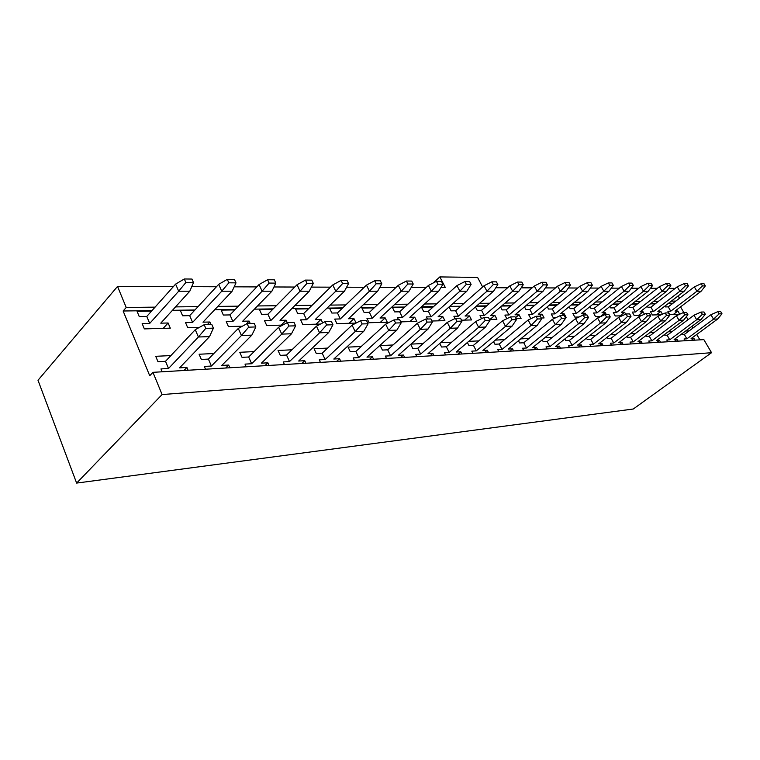 <?xml version="1.0" encoding="UTF-8"?>
<svg xmlns="http://www.w3.org/2000/svg" width="760" height="760" viewBox="0 0 760 760"><rect width="100%" height="100%" fill="white"/><g stroke="black" fill="none" stroke-linecap="round" stroke-linejoin="round"><path stroke-width="1.14" d="M173.384 286.615L117.534 286.425L38 380.266L76.627 483.084L633.27 409.013L711.55 352.697L703.855 339.625L152.941 372.334L162.099 394.554L76.627 483.084M433.238 282.957L439.85 276.916L445.341 287.555L440.923 287.546M426.198 287.489L411.217 287.441M396.055 287.394L379.829 287.337M364.211 287.28L346.598 287.213M330.505 287.166L311.381 287.099M294.776 287.042L273.97 286.966M256.823 286.909L234.175 286.834M216.439 286.767L191.739 286.681M674.177 289.161L673.702 288.353L668.847 288.334M657.362 288.297L650.494 288.268M638.742 288.23L631.322 288.202M619.305 288.163L611.287 288.135M598.984 288.087L590.33 288.059M577.733 288.021L568.375 287.983M555.465 287.945L545.357 287.907M532.114 287.859L521.189 287.822M507.613 287.774L495.805 287.736M149.701 323.427L142.158 323.599L144.352 328.89L170.297 328.177L168.102 322.99L160.768 323.161L189.791 291.203L178.676 291.203L149.701 323.427L146.784 316.445L139.241 316.578L137.066 311.334L151.525 311.125M185.858 282.53L193.505 282.577L191.966 279.053L184.319 278.977L185.858 282.53L178.676 291.203L175.617 284.107L146.784 316.445M623.124 344.413L622.069 342.541L618.754 342.731L646.418 321.48L641.506 321.651L613.767 343.016L611.097 338.238L607.715 338.409L607.097 337.307M616.142 334.324L610.593 334.59M613.767 343.016L610.385 343.206L611.448 345.106M513.608 350.92L512.496 348.812L508.317 349.049L537.263 325.261L531.031 325.47L502.028 349.41L499.215 344.033L494.94 344.251L493.553 341.601M504.478 339.653L495.358 340.091M502.028 349.41L497.762 349.647L498.883 351.794M373.549 359.233L372.39 356.82L366.956 357.133L396.853 330.125L388.702 330.41L358.777 357.599L355.841 351.452L350.274 351.738L348.08 347.12L361.256 346.493M358.777 357.599L353.219 357.922L354.388 360.373M188.109 370.243L186.912 367.441L179.578 367.859L209.523 336.613L198.407 337.003L168.511 368.486L165.509 361.304L157.966 361.703L155.733 356.307L170.905 355.575M168.511 368.486L160.968 368.923L162.155 371.792M662.454 314.222L660.829 311.41L657.875 311.486L684.218 291.232L679.848 291.232L653.448 311.591L650.902 307.192L647.89 307.24L647.311 306.233M655.272 303.81L650.341 303.876M653.448 311.591L650.436 311.657L652.356 314.982L661.333 314.735M565.221 317.366L566.114 317.338L564.11 313.69L560.452 313.776L588.059 291.223L582.625 291.223L554.961 313.899L552.283 308.997L548.549 309.063L547.304 306.793M556.842 305.235L549.053 305.349M554.961 313.899L551.228 313.994L553.242 317.69L556.016 317.613M431.955 321.014L444.894 320.653L442.795 316.54L438.14 316.644L466.83 291.213L459.876 291.213L431.148 316.806L428.345 311.277L423.586 311.363L421.486 307.202L433.067 307.03M431.148 316.806L426.398 316.92L427.462 319.029M287.242 322.648L286.121 320.216L280.012 320.359L309.253 291.213L300.058 291.213L270.807 320.577L267.909 314.222L261.649 314.336L259.483 309.558L272.707 309.367M270.807 320.577L264.547 320.729L266.731 325.536L282.673 325.099M678.072 341.154L677.056 339.387L674.13 339.558L700.986 319.589L696.663 319.732L669.74 339.805L667.156 335.331L663.889 334.979M672.058 331.654L668.059 331.844M669.74 339.805L666.767 339.976L667.803 341.762M582.312 346.835L581.239 344.878L577.609 345.078L605.806 322.886L600.419 323.066L572.156 345.391L569.43 340.394L565.725 340.584L564.841 338.96M574.569 336.309L567.758 336.632M572.156 345.391L568.461 345.61L569.544 347.595M461.909 353.989L460.778 351.766L456.152 352.032L485.545 327.047L478.638 327.294L449.198 352.431L446.329 346.769L441.598 347.016L439.793 343.425M451.668 342.18L440.629 342.703M449.198 352.431L444.476 352.697L445.616 354.958M305.947 363.251L304.769 360.696L298.68 361.038L328.748 332.481L319.58 332.804L289.493 361.57L286.52 355.043L280.269 355.366L278.046 350.464L291.963 349.799M289.493 361.57L283.252 361.922L284.43 364.524M625.67 314.155L624.596 312.265L621.385 312.341L648.242 291.223L643.492 291.223L616.569 312.455L613.975 307.866L610.698 307.923L609.89 306.489M618.422 304.342L612.475 304.427M616.569 312.455L613.301 312.531L615.258 315.989L622.098 315.808M516.04 318.706L521.075 318.573L519.023 314.744L515.014 314.839L543.086 291.223L537.111 291.223L508.981 314.982L506.245 309.842L502.151 309.918L500.564 306.926M510.881 305.9L501.6 306.042M508.981 314.982L504.887 315.077L506.815 318.716M372.229 318.193L366.947 318.316L369.094 322.734L387.305 322.231L385.168 317.889L380 318.012L409.003 291.213L401.261 291.213L372.229 318.193L369.379 312.36L364.097 312.455L361.959 308.066L374.148 307.885M210.986 324.539L209.874 322.012L202.986 322.173L232.151 291.203L221.739 291.203L192.603 322.411L189.686 315.656L182.609 315.78L180.434 310.707L194.456 310.498M192.603 322.411L185.525 322.582L187.72 327.702L199.414 327.38M642.228 343.283L641.183 341.449L638.001 341.63L665.399 320.815L660.697 320.986L633.232 341.895L630.591 337.231L627.342 337.392L626.848 336.509M635.588 333.393L630.591 333.64M633.232 341.895L629.992 342.085L631.047 343.947M537.605 349.495L536.503 347.434L532.522 347.662L561.231 324.425L555.303 324.634L526.528 348.004L523.744 342.76L519.678 342.969L518.472 340.698M528.969 338.485L520.686 338.884M526.528 348.004L522.471 348.241L523.573 350.322M404.605 357.39L403.446 355.043L398.306 355.338L428.06 329.042L420.365 329.308L390.573 355.784L387.657 349.809L382.394 350.075L380.209 345.591L393.053 344.974M390.573 355.784L385.31 356.088L386.469 358.463M229.852 367.764L228.665 365.047L221.777 365.446L251.835 335.151L241.433 335.512L211.403 366.035L208.411 359.091L201.333 359.452L199.101 354.236L213.826 353.533M211.403 366.035L204.335 366.443L205.523 369.217M679.734 314.203L677.863 311.011L675.032 311.077L701.119 291.232L696.92 291.232L670.776 311.182L668.258 306.869L665.37 306.926L664.886 306.09M672.581 303.553L668.106 303.62M670.776 311.182L667.888 311.248L669.778 314.498L679.687 314.231M586.159 314.991L585.162 313.196L581.666 313.272L609.026 291.223L603.829 291.223L576.413 313.395L573.762 308.608L570.19 308.674L569.107 306.707M578.284 304.922L571.159 305.026M576.413 313.395L572.841 313.481L574.845 317.101L579.101 316.986M461.51 320.207L471.551 319.931L469.462 315.913L465.044 316.017L493.544 291.223L486.942 291.223L458.394 316.169L455.61 310.773L451.088 310.859L449.084 306.945M460.313 306.641L449.255 306.802M458.394 316.169L453.881 316.274L455.041 318.535M322.667 322.915L321.005 319.399L315.238 319.533L344.441 291.213L335.768 291.213L306.555 319.741L303.667 313.557L297.758 313.671L295.602 309.035L308.465 308.845M306.555 319.741L300.647 319.874L302.822 324.548L320.483 324.064M694.925 340.147L693.918 338.428L691.106 338.589L717.678 319.01L713.535 319.152L686.897 338.827L684.342 334.447L681.274 334.248M689.197 330.837L685.625 331.008M686.897 338.827L684.038 338.988L685.054 340.736M603.174 345.601L602.11 343.681L598.642 343.881L626.572 322.164L621.433 322.344L593.427 344.175L590.729 339.292L587.186 339.473L586.444 338.124M595.821 335.293L589.665 335.587M593.427 344.175L589.893 344.375L590.966 346.322M488.414 352.412L487.283 350.246L482.894 350.502L512.069 326.135L505.514 326.363L476.283 350.882L473.442 345.363L468.948 345.601L467.362 342.503M478.743 340.888L468.702 341.363M476.283 350.882L471.798 351.139L472.929 353.334M340.717 361.18L339.549 358.701L333.801 359.034L363.802 331.265L355.167 331.569L325.147 359.527L322.183 353.191L316.293 353.505L314.079 348.745L327.617 348.099M325.147 359.527L319.257 359.86L320.425 362.387M342.228 308.351L329.707 308.531L331.854 313.044L337.44 312.94L340.309 318.944L334.723 319.077L336.889 323.617L356.041 323.095M356.108 323.057L353.97 318.62L348.517 318.753L377.634 291.213L369.445 291.213L340.309 318.944M404.387 307.448L392.512 307.619L394.63 311.894L399.637 311.799L402.467 317.481L397.461 317.604L398.534 319.77M400.7 321.869L416.851 321.423L414.732 317.195L409.83 317.309L438.691 291.213L431.357 291.213L402.467 317.481M475.456 306.954L477.242 310.374L481.545 310.298L484.3 315.562L480.006 315.666L481.574 318.659M486.219 306.261L476.083 306.413M489.497 319.438L496.907 319.238L494.845 315.315L490.637 315.409L518.928 291.223L512.649 291.223L484.3 315.562M524.486 306.869L525.892 309.481L529.796 309.415L532.503 314.431L528.599 314.516L530.642 318.307L531.772 318.278M534.403 305.558L525.892 305.681M541.253 318.022L544.112 317.937L542.089 314.203L538.26 314.298L566.105 291.223L560.405 291.223L532.503 314.431M589.95 306.603L590.89 308.294L594.301 308.227L596.923 312.911L593.512 312.997L595.489 316.53L601.103 316.378M598.794 304.627L592.278 304.722M606.29 314.478L605.302 312.721L601.958 312.797L629.071 291.223L624.102 291.223L596.923 312.911M628.995 306.365L629.688 307.581L632.823 307.524L635.389 312.008L632.263 312.084L634.192 315.476L642.153 315.257M637.231 304.066L631.807 304.142M644.452 314.203L643.083 311.828L640.015 311.904L666.615 291.232L662.055 291.232L635.389 312.008M254.097 351.604L239.789 352.288L242.022 357.342L248.662 357L251.655 363.736L245.014 364.116L246.202 366.795M269.059 365.437L267.872 362.805L261.402 363.175L291.498 333.773L281.732 334.115L251.655 363.736M410.733 344.356L412.784 348.507L417.772 348.241L420.669 354.065L415.691 354.35L416.841 356.668M423.149 343.539L411.008 344.118M434.017 355.642L432.867 353.362L428.003 353.647L457.577 328.016L450.291 328.272L420.669 354.065M542.203 339.824L543.239 341.753L547.124 341.544L549.879 346.665L546.003 346.892L547.105 348.925M552.302 337.373L544.787 337.734M560.481 348.137L559.389 346.123L555.598 346.341L584.05 323.637L578.408 323.836L549.879 346.665M234.773 309.918L221.16 310.108L223.335 315.039L229.986 314.916L232.892 321.47L226.243 321.623L228.437 326.581L242.402 326.202M250.249 323.541L249.147 321.091L242.668 321.242L271.899 291.203L262.115 291.203L232.892 321.47M645.762 335.73L646.152 336.423L649.258 336.262L651.871 340.831L648.774 341.012L649.809 342.827M654.208 332.51L649.724 332.719M660.525 342.19L659.49 340.394L656.45 340.575L683.572 320.188L679.06 320.349L651.871 340.831M699.894 339.853L696.72 334.447M692.958 328.044L691.942 326.306M688.047 319.675L686.327 316.74M683.838 312.502L680.542 306.888M152.941 372.334L149.73 375.753L123.139 311.001L152 310.593M172.444 310.308L194.93 309.985M214.728 309.709L235.248 309.415M254.438 309.149L273.182 308.883M291.792 308.617L308.94 308.38M327.009 308.123L342.703 307.895M360.259 307.648L374.623 307.448M391.695 307.202L404.861 307.021M421.477 306.784L433.542 306.613M449.72 306.385L460.778 306.233M476.548 306.005L486.685 305.862M502.056 305.644L511.347 305.51M526.347 305.301L534.859 305.178M549.508 304.969L557.298 304.865M571.615 304.655L578.731 304.56M592.724 304.361L599.231 304.266M612.921 304.076L618.858 303.99M632.253 303.8L637.668 303.724M650.769 303.544L655.7 303.468M668.534 303.287L673.008 303.231M163.191 328.367L168.102 322.99M175.617 284.107L184.319 278.977M193.505 282.577L189.791 291.203M647.453 315.885L650.826 315.79L649.439 313.376L646.067 313.462L647.453 315.885L641.506 321.651L638.742 316.815L611.097 338.238M619.324 344.641L622.069 342.541M638.742 316.815L646.067 313.462M650.826 315.79L646.418 321.48M537.443 318.991L541.709 318.877L540.246 316.16L535.971 316.264L537.443 318.991L531.031 325.47L528.114 320.026L499.215 344.033M509.637 351.158L512.496 348.812M528.114 320.026L535.971 316.264M541.709 318.877L537.263 325.261M395.589 323L401.185 322.848L399.646 319.741L394.05 319.884L395.589 323L388.702 330.41L385.643 324.168L355.841 351.452M369.436 359.48L372.39 356.82M385.643 324.168L394.05 319.884M401.185 322.848L396.853 330.125M205.77 328.367L213.408 328.159L211.821 324.52L204.184 324.71L205.77 328.367L198.407 337.003L195.263 329.697L165.509 361.304M183.968 370.49L186.912 367.441M195.263 329.697L204.184 324.71M213.408 328.159L209.523 336.613M685.463 285.808L688.465 285.827L687.144 283.613L684.152 283.584L685.463 285.808L679.848 291.232L677.236 286.786L650.902 307.192M656.327 314.868L660.829 311.41M677.236 286.786L684.152 283.584M688.465 285.827L684.218 291.232M588.649 285.171L592.372 285.199L590.986 282.729L587.252 282.691L588.649 285.171L582.625 291.223L579.851 286.263L552.283 308.997M561.744 315.609L564.11 313.69M579.851 286.263L587.252 282.691M592.372 285.199L588.059 291.223M466.345 284.373L471.115 284.401L469.651 281.608L464.873 281.561L466.345 284.373L459.876 291.213L456.959 285.608L428.345 311.277M437.912 320.853L442.795 316.54M456.959 285.608L464.873 281.561M471.115 284.401L466.83 291.213M306.983 283.328L313.3 283.366L311.78 280.155L305.453 280.098L306.983 283.328L300.058 291.213L297.027 284.753L267.909 314.222M281.162 325.137L286.121 320.216M297.027 284.753L305.453 280.098M313.3 283.366L309.253 291.213M702.364 314.336L705.327 314.25L703.988 311.99L701.024 312.065L702.364 314.336L696.663 319.732L693.994 315.21L667.156 335.331M674.395 341.373L677.056 339.387M693.994 315.21L701.024 312.065M705.327 314.25L700.986 319.589M606.556 317.043L610.242 316.939L608.827 314.412L605.131 314.507L606.556 317.043L600.419 323.066L597.597 318.012L569.43 340.394M578.445 347.073L581.239 344.878M597.597 318.012L605.131 314.507M610.242 316.939L605.806 322.886M485.231 320.473L489.972 320.34L488.471 317.481L483.73 317.594L485.231 320.473L478.638 327.294L475.655 321.556L446.329 346.769M457.872 354.226L460.778 351.766M475.655 321.556L483.73 317.594M489.972 320.34L485.545 327.047M326.658 324.957L332.966 324.776L331.398 321.47L325.09 321.632L326.658 324.957L319.58 332.804L316.464 326.183L286.52 355.043M301.805 363.498L304.769 360.696M316.464 326.183L325.09 321.632M332.966 324.776L328.748 332.481M649.268 285.57L652.526 285.599L651.178 283.28L647.919 283.252L649.268 285.57L643.492 291.223L640.813 286.596L613.975 307.866M620.008 315.865L624.596 312.265M640.813 286.596L647.919 283.252M652.526 285.599L648.242 291.223M543.305 284.876L547.409 284.905L545.984 282.312L541.88 282.273L543.305 284.876L537.111 291.223L534.28 286.026L506.245 309.842M515.508 317.699L519.023 314.744M534.28 286.026L541.88 282.273M547.409 284.905L543.086 291.223M407.911 283.993L413.231 284.022L411.74 281.077L406.419 281.029L407.911 283.993L401.261 291.213L398.297 285.294L369.379 312.36M380.237 322.43L385.168 317.889M398.297 285.294L406.419 281.029M413.231 284.022L409.003 291.213M228.836 282.815L235.999 282.863L234.46 279.442L227.297 279.376L228.836 282.815L221.739 291.203L218.68 284.335L189.686 315.656M207.394 324.634L209.874 322.012M218.68 284.335L227.297 279.376M235.999 282.863L232.151 291.203M666.567 315.343L669.788 315.257L668.42 312.901L665.19 312.977L666.567 315.343L660.697 320.986L657.961 316.255L630.591 337.231M638.466 343.501L641.183 341.449M657.961 316.255L665.19 312.977M669.788 315.257L665.399 320.815M561.611 318.307L565.678 318.193L564.224 315.552L560.158 315.656L561.611 318.307L555.303 324.634L552.415 319.323L523.744 342.76M533.663 349.724L536.503 347.434M552.415 319.323L560.158 315.656M565.678 318.193L561.231 324.425M427.148 322.116L432.44 321.964L430.91 318.944L425.619 319.077L427.148 322.116L420.365 329.308L417.325 323.247L387.657 349.809M400.51 357.637L403.446 355.043M417.325 323.247L425.619 319.077M432.44 321.964L428.06 329.042M248.701 327.161L255.854 326.952L254.267 323.437L247.114 323.617L248.701 327.161L241.433 335.512L238.288 328.453L208.411 359.091M225.701 368.011L228.665 365.047M238.288 328.453L247.114 323.617M255.854 326.952L251.835 335.151M702.458 285.922L705.337 285.94L704.035 283.765L701.157 283.746L702.458 285.922L696.92 291.232L694.336 286.881L668.258 306.869M673.408 314.402L677.863 311.011M694.336 286.881L701.157 283.746M705.337 285.94L701.119 291.232M609.767 285.313L613.329 285.332L611.961 282.919L608.389 282.891L609.767 285.313L603.829 291.223L601.093 286.377L573.762 308.608M582.341 315.466L585.162 313.196M601.093 286.377L608.389 282.891M613.329 285.332L609.026 291.223M493.316 284.553L497.847 284.582L496.394 281.856L491.862 281.817L493.316 284.553L486.942 291.223L484.053 285.75L455.61 310.773M464.616 320.122L469.462 315.913M484.053 285.75L491.862 281.817M497.847 284.582L493.544 291.223M342.608 283.556L348.565 283.603L347.044 280.478L341.088 280.421L342.608 283.556L335.768 291.213L332.756 284.943L303.667 313.557M316.046 324.188L321.005 319.399M332.756 284.943L341.088 280.421M348.565 283.603L344.441 291.213M719.159 313.861L722 313.776L720.679 311.572L717.839 311.638L719.159 313.861L713.535 319.152L710.904 314.716L684.342 334.447M691.277 340.366L693.918 338.428M710.904 314.716L717.839 311.638M722 313.776L717.678 319.01M627.475 316.445L631 316.35L629.593 313.889L626.069 313.975L627.475 316.445L621.433 322.344L618.64 317.404L590.729 339.292M599.346 345.828L602.11 343.681M618.64 317.404L626.069 313.975M631 316.35L626.572 322.164M512.012 319.713L516.515 319.589L515.024 316.806L510.52 316.92L512.012 319.713L505.514 326.363L502.559 320.777L473.442 345.363M484.405 352.649L487.283 350.246M502.559 320.777L510.52 316.92M516.515 319.589L512.069 326.135M362.149 323.95L368.087 323.779L366.529 320.577L360.591 320.729L362.149 323.95L355.167 331.569L352.079 325.147L322.183 353.191M336.585 361.427L339.549 358.701M352.079 325.147L360.591 320.729M368.087 323.779L363.802 331.265M117.534 286.425L126.207 307.477L155.078 307.135M175.541 306.897L198.037 306.641M217.835 306.403L238.364 306.166M257.555 305.947L276.308 305.729M294.909 305.51L312.056 305.311M330.125 305.102L345.809 304.912M363.356 304.712L377.729 304.541M394.791 304.342L407.949 304.19M424.555 304L436.61 303.858M452.779 303.667L463.828 303.544M479.588 303.363L489.715 303.24M505.077 303.059L514.358 302.955M529.35 302.784L537.842 302.68M552.482 302.508L560.262 302.423M574.56 302.252L581.666 302.176M595.64 302.005L602.148 301.929M615.809 301.777L621.746 301.701M635.113 301.549L640.528 301.483M653.609 301.33L658.531 301.273M671.346 301.131L675.811 301.074M679.516 298.243L678.139 295.906M439.85 276.916L477.584 277.419L482.638 286.995M123.139 311.001L126.207 307.477M162.099 394.554L711.55 352.697M656.801 342.418L659.49 340.394M246.145 324.149L249.147 321.091M556.577 348.365L559.389 346.123M429.951 355.889L432.867 353.362M264.908 365.683L267.872 362.805M638.542 315.352L643.083 311.828M600.675 316.388L605.302 312.721M539.704 316.169L542.089 314.203M490.029 319.418L494.845 315.315M409.82 321.623L414.732 317.195M349.02 323.285L353.97 318.62M667.755 285.694L670.871 285.712L669.541 283.452L666.415 283.423L667.755 285.694L662.055 291.232L659.404 286.691L632.823 307.524M659.404 286.691L666.415 283.423M670.871 285.712L666.615 291.232M566.514 285.028L570.428 285.057L569.021 282.52L565.107 282.492L566.514 285.028L560.405 291.223L557.602 286.149L529.796 309.415M557.602 286.149L565.107 282.492M570.428 285.057L566.105 291.223M437.921 284.183L442.956 284.221L441.474 281.352L436.44 281.305L437.921 284.183L431.357 291.213L428.421 285.456L399.637 311.799M428.421 285.456L436.44 281.305M442.956 284.221L438.691 291.213M269.125 283.081L275.851 283.119L274.322 279.803L267.596 279.747L269.125 283.081L262.115 291.203L259.074 284.553L229.986 314.916M259.074 284.553L267.596 279.747M275.851 283.119L271.899 291.203M684.845 314.83L687.933 314.744L686.584 312.436L683.487 312.512L684.845 314.83L679.06 320.349L676.362 315.723L649.258 336.262M676.362 315.723L683.487 312.512M687.933 314.744L683.572 320.188M584.62 317.661L588.496 317.547L587.062 314.972L583.186 315.067L584.62 317.661L578.408 323.836L575.548 318.649L547.124 341.544M575.548 318.649L583.186 315.067M588.496 317.547L584.05 323.637M456.988 321.271L461.985 321.128L460.474 318.193L455.468 318.316L456.988 321.271L450.291 328.272L447.279 322.382L417.772 348.241M447.279 322.382L455.468 318.316M461.985 321.128L457.577 328.016M288.914 326.021L295.621 325.831L294.044 322.43L287.337 322.601L288.914 326.021L281.732 334.115L278.616 327.275L248.662 357M278.616 327.275L287.337 322.601M295.621 325.831L291.498 333.773M629.954 285.447L633.365 285.466L631.997 283.109L628.596 283.072L629.954 285.447L624.102 291.223L621.395 286.491L594.301 308.227M621.395 286.491L628.596 283.072M633.365 285.466L629.071 291.223M518.938 284.715L523.241 284.743L521.806 282.093L517.494 282.045L518.938 284.715L512.649 291.223L509.789 285.893L481.545 310.298M509.789 285.893L517.494 282.045M523.241 284.743L518.928 291.223M376.19 283.784L381.815 283.822L380.313 280.782L374.68 280.734L376.19 283.784L369.445 291.213L366.462 285.123L337.44 312.94M366.462 285.123L374.68 280.734M381.815 283.822L377.634 291.213"/></g></svg>
